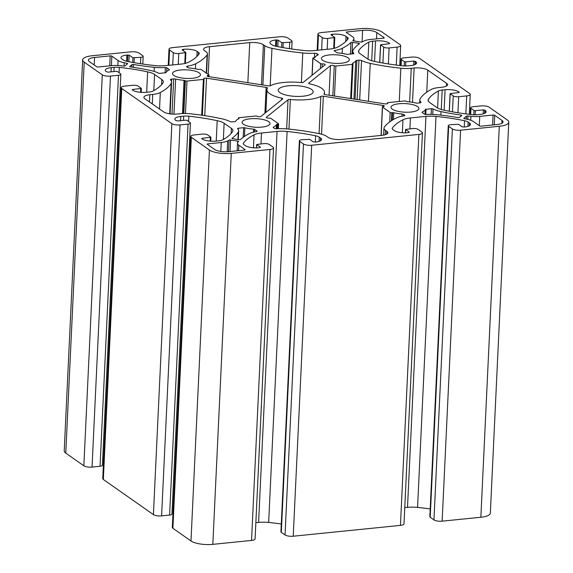 <?xml version="1.0" encoding="UTF-8"?>
<svg xmlns="http://www.w3.org/2000/svg" width="573" height="573" viewBox="0 0 573 573"><rect width="100%" height="100%" fill="white"/><g stroke="black" fill="none" stroke-linecap="round" stroke-linejoin="round"><path stroke-width="0.86" d="M317.105 53.719A2.056 0.63 2.7 0 0 314.641 53.275A24.675 7.585 -177.3 0 1 302.773 52.967A111.047 34.122 -177.3 0 1 271.96 48.311A16.452 5.057 -177.3 0 1 264.747 45.668L263.394 44.723A10.285 3.159 2.7 0 0 249.735 42.61L209.532 46.678A10.285 3.159 2.7 0 0 203.608 49.242A10.285 3.159 2.7 0 0 204.575 50.668L205.929 51.62A16.452 5.057 -177.3 0 1 207.469 53.898A16.452 5.057 -177.3 0 1 207.111 54.872A111.047 34.122 -177.3 0 1 195.651 63.796A24.675 7.585 -177.3 0 1 187.55 66.131A2.056 0.63 2.7 0 0 186.619 66.611A2.056 0.63 2.7 0 0 186.812 66.891L187.772 67.571A2.056 0.63 2.7 0 0 189.348 67.994A20.564 6.317 -177.3 0 1 197.692 69.319A1.232 0.38 2.7 0 0 198.888 69.39L199.633 69.319A1.232 0.38 -177.3 0 1 201.273 69.569L208.923 74.941A1.232 0.38 -177.3 0 1 209.038 75.113A1.232 0.38 -177.3 0 1 208.321 75.421A2.056 0.63 2.7 0 0 207.132 75.93A2.056 0.63 2.7 0 0 208.486 76.596L268.107 85.807A2.056 0.63 2.7 0 0 270.606 85.628A28.793 8.846 -177.3 0 1 301.083 82.548A2.056 0.63 2.7 0 0 303.396 82.24L325.056 64.806A2.056 0.63 2.7 0 0 325.178 64.606A2.056 0.63 2.7 0 0 322.248 63.897A1.232 0.38 -177.3 0 1 320.608 63.646L312.951 58.274A1.232 0.38 -177.3 0 1 312.837 58.109A1.232 0.38 -177.3 0 1 313.546 57.801L314.291 57.723A1.232 0.38 2.7 0 0 314.992 57.458A20.564 6.317 -177.3 0 1 317.951 54.994A2.056 0.63 2.7 0 0 318.259 54.679A2.056 0.63 2.7 0 0 318.065 54.392L317.105 53.719L317.019 55.466M273.536 147.927L255.092 538.892A6.167 1.898 -177.3 0 1 251.54 540.432L212.827 544.35A16.452 5.057 -177.3 0 1 190.981 540.976L172.896 528.285A6.167 1.898 -177.3 0 1 172.315 527.425L190.752 136.46A6.167 1.898 -177.3 0 1 194.304 134.92L202.312 134.111A4.111 1.261 -177.3 0 1 207.77 134.956L210.914 137.233L202.312 138.294L201.725 138.551L202.255 139.003A10.285 3.159 2.7 0 0 215.906 141.108L218.814 140.815A8.223 2.528 2.7 0 0 222.596 139.869A102.825 31.594 2.7 0 0 232.631 131.511A16.452 5.057 2.7 0 0 232.932 130.644A16.452 5.057 2.7 0 0 231.385 128.359L224.122 123.259A16.452 5.057 2.7 0 0 217.203 120.681A102.825 31.594 2.7 0 0 188.882 116.204A8.223 2.528 2.7 0 0 183.682 116.169L180.782 116.462A10.285 3.159 2.7 0 0 174.858 119.026A10.285 3.159 2.7 0 0 175.818 120.452L177.623 120.967L185.623 120.158L186.991 120.373L190.035 122.507A4.111 1.261 -177.3 0 1 190.422 123.073A4.111 1.261 -177.3 0 1 188.051 124.105L180.044 124.914A6.167 1.898 -177.3 0 1 171.857 123.646L121.77 88.5A6.167 1.898 -177.3 0 1 121.189 87.648A6.167 1.898 -177.3 0 1 124.742 86.108L132.75 85.298A4.111 1.261 -177.3 0 1 138.208 86.136L141.352 88.414L132.757 89.481L132.162 89.739L132.692 90.19A10.285 3.159 2.7 0 0 146.344 92.296L149.252 92.002A8.223 2.528 2.7 0 0 153.041 91.057A102.825 31.594 2.7 0 0 163.069 82.698A16.452 5.057 2.7 0 0 163.369 81.824A16.452 5.057 2.7 0 0 161.822 79.547L154.56 74.447A16.452 5.057 2.7 0 0 147.641 71.869A102.825 31.594 2.7 0 0 119.32 67.392A8.223 2.528 2.7 0 0 114.12 67.356L111.219 67.65A10.285 3.159 2.7 0 0 105.296 70.214A10.285 3.159 2.7 0 0 106.256 71.639L108.061 72.155L116.061 71.346L117.429 71.553L120.473 73.695A4.111 1.261 -177.3 0 1 120.86 74.261A4.111 1.261 -177.3 0 1 118.489 75.285L110.482 76.094A6.167 1.898 -177.3 0 1 102.295 74.834L84.21 62.142A16.452 5.057 -177.3 0 1 82.662 59.857A16.452 5.057 -177.3 0 1 92.138 55.753L130.859 51.835A6.167 1.898 -177.3 0 1 139.046 53.103L142.792 55.731A4.111 1.261 -177.3 0 1 143.171 56.297A4.111 1.261 -177.3 0 1 140.808 57.321L132.922 57.773L129.183 55.151L126.891 55.029A10.285 3.159 2.7 0 0 120.967 57.601A10.285 3.159 2.7 0 0 121.927 59.026L123.288 59.979A8.223 2.528 2.7 0 0 126.891 61.297A102.825 31.594 2.7 0 0 155.426 65.601A16.452 5.057 2.7 0 0 165.49 65.651L181.047 64.076A16.452 5.057 2.7 0 0 188.46 62.264A102.825 31.594 2.7 0 0 199.075 53.998A8.223 2.528 2.7 0 0 199.254 53.511A8.223 2.528 2.7 0 0 198.487 52.372L197.126 51.42A10.285 3.159 2.7 0 0 183.475 49.307L182.049 49.801L185.881 52.573L178.776 53.482A4.111 1.261 -177.3 0 1 173.311 52.644L169.572 50.016A6.167 1.898 -177.3 0 1 168.999 49.163A6.167 1.898 -177.3 0 1 172.552 47.623L279.767 36.779A6.167 1.898 -177.3 0 1 287.954 38.047L291.693 40.669A4.111 1.261 -177.3 0 1 292.08 41.242A4.111 1.261 -177.3 0 1 289.709 42.266L281.83 42.717L278.091 40.089L275.799 39.974A10.285 3.159 2.7 0 0 269.876 42.538A10.285 3.159 2.7 0 0 270.836 43.963L272.196 44.916A8.223 2.528 2.7 0 0 275.799 46.241A102.825 31.594 2.7 0 0 304.335 50.546A16.452 5.057 2.7 0 0 314.398 50.589L329.948 49.02A16.452 5.057 2.7 0 0 337.368 47.208A102.825 31.594 2.7 0 0 347.983 38.943A8.223 2.528 2.7 0 0 348.162 38.455A8.223 2.528 2.7 0 0 347.388 37.317L346.035 36.364A10.285 3.159 2.7 0 0 332.383 34.251L330.958 34.745L334.79 37.51L327.684 38.427A4.111 1.261 -177.3 0 1 322.219 37.582L318.481 34.96A6.167 1.898 -177.3 0 1 317.908 34.108A6.167 1.898 -177.3 0 1 321.46 32.568L360.173 28.65A16.452 5.057 -177.3 0 1 382.019 32.024L400.104 44.715A6.167 1.898 -177.3 0 1 400.685 45.575A6.167 1.898 -177.3 0 1 397.132 47.115L389.124 47.924A4.111 1.261 -177.3 0 1 383.666 47.079L380.529 44.801L389.124 43.734L389.712 43.476L389.182 43.032A10.285 3.159 2.7 0 0 375.53 40.919L372.629 41.213A8.223 2.528 2.7 0 0 368.84 42.158A102.825 31.594 2.7 0 0 358.805 50.517A16.452 5.057 2.7 0 0 358.512 51.391A16.452 5.057 2.7 0 0 360.052 53.669L367.314 58.768A16.452 5.057 2.7 0 0 374.233 61.347A102.825 31.594 2.7 0 0 402.561 65.823A8.223 2.528 2.7 0 0 407.754 65.866L410.655 65.573A10.285 3.159 2.7 0 0 416.578 63.001A10.285 3.159 2.7 0 0 415.618 61.576L413.813 61.06L405.813 61.87L404.445 61.662L401.401 59.528A4.111 1.261 -177.3 0 1 401.021 58.955A4.111 1.261 -177.3 0 1 403.385 57.93L411.393 57.121A6.167 1.898 -177.3 0 1 419.586 58.382L469.667 93.528A6.167 1.898 -177.3 0 1 470.247 94.387A6.167 1.898 -177.3 0 1 466.694 95.927L458.687 96.737A4.111 1.261 -177.3 0 1 453.229 95.892L450.084 93.614L458.687 92.547L459.274 92.289L458.744 91.845A10.285 3.159 2.7 0 0 445.092 89.732L442.191 90.025A8.223 2.528 2.7 0 0 438.402 90.978A102.825 31.594 2.7 0 0 428.368 99.33A16.452 5.057 2.7 0 0 428.067 100.203A16.452 5.057 2.7 0 0 429.614 102.481L436.877 107.581A16.452 5.057 2.7 0 0 443.796 110.159A102.825 31.594 2.7 0 0 472.116 114.636A8.223 2.528 2.7 0 0 477.316 114.679L480.217 114.385A10.285 3.159 2.7 0 0 486.14 111.814A10.285 3.159 2.7 0 0 485.181 110.388L483.376 109.873L475.375 110.682L474.007 110.474L470.963 108.34A4.111 1.261 -177.3 0 1 470.583 107.767A4.111 1.261 -177.3 0 1 472.947 106.743L480.955 105.933A6.167 1.898 -177.3 0 1 489.149 107.201L507.234 119.893A16.452 5.057 -177.3 0 1 508.774 122.171A16.452 5.057 -177.3 0 1 499.298 126.275L460.585 130.193A6.167 1.898 -177.3 0 1 452.391 128.925L448.652 126.304A4.111 1.261 -177.3 0 1 448.265 125.731A4.111 1.261 -177.3 0 1 450.636 124.706L458.515 124.255L462.253 126.884L464.545 126.998A10.285 3.159 2.7 0 0 470.469 124.434A10.285 3.159 2.7 0 0 469.509 123.009L468.155 122.056A8.223 2.528 2.7 0 0 464.545 120.731A102.825 31.594 2.7 0 0 436.01 116.426A16.452 5.057 2.7 0 0 425.947 116.383L410.397 117.952A16.452 5.057 2.7 0 0 402.977 119.771A102.825 31.594 2.7 0 0 392.362 128.037A8.223 2.528 2.7 0 0 392.183 128.517A8.223 2.528 2.7 0 0 392.956 129.656L394.31 130.608A10.285 3.159 2.7 0 0 407.962 132.721L409.387 132.227L405.555 129.462L412.66 128.545A4.111 1.261 -177.3 0 1 418.125 129.391L421.864 132.012A6.167 1.898 -177.3 0 1 422.444 132.872A6.167 1.898 -177.3 0 1 418.884 134.411L311.676 145.248A6.167 1.898 -177.3 0 1 303.482 143.981L299.743 141.359A4.111 1.261 -177.3 0 1 299.357 140.786A4.111 1.261 -177.3 0 1 301.727 139.762L309.606 139.318L313.345 141.939L315.644 142.054A10.285 3.159 2.7 0 0 321.568 139.49A10.285 3.159 2.7 0 0 320.601 138.064L319.247 137.112A8.223 2.528 2.7 0 0 315.637 135.794A102.825 31.594 2.7 0 0 287.109 131.482A16.452 5.057 2.7 0 0 277.038 131.439L261.489 133.015A16.452 5.057 2.7 0 0 254.068 134.827A102.825 31.594 2.7 0 0 243.453 143.092A8.223 2.528 2.7 0 0 243.274 143.579A8.223 2.528 2.7 0 0 244.048 144.718L245.402 145.671A10.285 3.159 2.7 0 0 259.053 147.777L260.486 147.282L256.647 144.518L263.752 143.601A4.111 1.261 -177.3 0 1 269.217 144.446L272.956 147.068A6.167 1.898 -177.3 0 1 273.536 147.927A6.167 1.898 -177.3 0 1 269.976 149.467L231.263 153.378A16.452 5.057 -177.3 0 1 209.417 150.004L191.332 137.312A6.167 1.898 -177.3 0 1 190.752 136.46M417.61 106.614A13.981 4.298 -177.3 0 1 418.92 108.555A13.981 4.298 -177.3 0 1 404.753 112.186A13.981 4.298 -177.3 0 1 390.987 107.237A13.981 4.298 -177.3 0 1 402.024 103.563A13.981 4.298 -177.3 0 1 417.61 106.614M268.701 121.669A13.981 4.298 -177.3 0 1 270.012 123.61A13.981 4.298 -177.3 0 1 255.845 127.242A13.981 4.298 -177.3 0 1 242.078 122.293A13.981 4.298 -177.3 0 1 253.116 118.618A13.981 4.298 -177.3 0 1 268.701 121.669M311.54 89.417A17.484 5.372 -177.3 0 1 313.18 91.838A17.484 5.372 -177.3 0 1 295.467 96.379A17.484 5.372 -177.3 0 1 278.256 90.19A17.484 5.372 -177.3 0 1 292.058 85.599A17.484 5.372 -177.3 0 1 311.54 89.417M348.047 57.801A13.981 4.298 -177.3 0 1 349.358 59.735A13.981 4.298 -177.3 0 1 335.191 63.374A13.981 4.298 -177.3 0 1 321.424 58.425A13.981 4.298 -177.3 0 1 332.462 54.75A13.981 4.298 -177.3 0 1 348.047 57.801M199.139 72.857A13.981 4.298 -177.3 0 1 200.45 74.798A13.981 4.298 -177.3 0 1 186.282 78.429A13.981 4.298 -177.3 0 1 172.516 73.48A13.981 4.298 -177.3 0 1 183.553 69.806A13.981 4.298 -177.3 0 1 199.139 72.857M309.735 83.88A28.793 8.846 -177.3 0 1 324.476 92.375A28.793 8.846 -177.3 0 1 323.974 93.872A2.056 0.63 2.7 0 0 323.938 93.979A2.056 0.63 2.7 0 0 325.292 94.645L384.913 103.856A2.056 0.63 2.7 0 0 387.67 103.391A2.056 0.63 2.7 0 0 387.477 103.097A1.232 0.38 -177.3 0 1 387.355 102.925A1.232 0.38 -177.3 0 1 388.071 102.617L404.445 100.963A1.232 0.38 -177.3 0 1 406.085 101.213L406.436 101.464A1.232 0.38 2.7 0 0 407.403 101.715A20.564 6.317 -177.3 0 1 415.812 102.99A2.056 0.63 2.7 0 0 417.767 103.104L419.83 102.896A2.056 0.63 2.7 0 0 421.012 102.388A2.056 0.63 2.7 0 0 420.926 102.187A24.675 7.585 -177.3 0 1 419.851 99.817A24.675 7.585 -177.3 0 1 420.296 98.506A111.047 34.122 -177.3 0 1 431.132 89.481A16.452 5.057 -177.3 0 1 438.71 87.583L441.611 87.289A10.285 3.159 2.7 0 0 447.534 84.725A10.285 3.159 2.7 0 0 446.575 83.3L427.787 70.121A10.285 3.159 2.7 0 0 414.136 68.008L411.235 68.302A16.452 5.057 -177.3 0 1 400.835 68.223A111.047 34.122 -177.3 0 1 370.251 63.388A24.675 7.585 -177.3 0 1 361.556 60.523A2.056 0.63 2.7 0 0 358.963 60.186L356.9 60.394A2.056 0.63 2.7 0 0 355.733 60.831A20.564 6.317 -177.3 0 1 352.61 63.266A1.232 0.38 2.7 0 0 352.409 63.46A1.232 0.38 2.7 0 0 352.524 63.632L352.875 63.875A1.232 0.38 -177.3 0 1 352.989 64.047A1.232 0.38 -177.3 0 1 352.28 64.355L335.9 66.01A1.232 0.38 -177.3 0 1 334.26 65.752A2.056 0.63 2.7 0 0 332.304 65.308A2.056 0.63 2.7 0 0 330.463 65.644L308.804 83.071A2.056 0.63 2.7 0 0 308.682 83.278A2.056 0.63 2.7 0 0 309.735 83.88M180.201 113.726A16.452 5.057 -177.3 0 1 190.601 113.805A111.047 34.122 -177.3 0 1 221.185 118.64A24.675 7.585 -177.3 0 1 229.88 121.505A2.056 0.63 2.7 0 0 232.473 121.841L234.536 121.634A2.056 0.63 2.7 0 0 235.704 121.197A20.564 6.317 -177.3 0 1 238.826 118.761A1.232 0.38 2.7 0 0 239.027 118.568A1.232 0.38 2.7 0 0 238.912 118.403L238.569 118.153A1.232 0.38 -177.3 0 1 238.447 117.988A1.232 0.38 -177.3 0 1 239.163 117.68L255.544 116.018A1.232 0.38 -177.3 0 1 257.184 116.276A2.056 0.63 2.7 0 0 259.132 116.727A2.056 0.63 2.7 0 0 260.98 116.391L282.632 98.957A2.056 0.63 2.7 0 0 282.754 98.757A2.056 0.63 2.7 0 0 281.701 98.148A28.793 8.846 -177.3 0 1 266.961 89.66A28.793 8.846 -177.3 0 1 267.462 88.156A2.056 0.63 2.7 0 0 267.498 88.049A2.056 0.63 2.7 0 0 266.144 87.39L206.524 78.179A2.056 0.63 2.7 0 0 203.766 78.644A2.056 0.63 2.7 0 0 203.959 78.931A1.232 0.38 -177.3 0 1 204.081 79.103A1.232 0.38 -177.3 0 1 203.372 79.411L186.991 81.065A1.232 0.38 -177.3 0 1 185.351 80.814L185 80.571A1.232 0.38 2.7 0 0 184.033 80.313A20.564 6.317 -177.3 0 1 175.625 79.045A2.056 0.63 2.7 0 0 173.669 78.924L171.606 79.131A2.056 0.63 2.7 0 0 170.425 79.647A2.056 0.63 2.7 0 0 170.51 79.84A24.675 7.585 -177.3 0 1 171.585 82.218A24.675 7.585 -177.3 0 1 171.141 83.522A111.047 34.122 -177.3 0 1 160.304 92.547A16.452 5.057 -177.3 0 1 152.726 94.445L149.825 94.738A10.285 3.159 2.7 0 0 143.902 97.303A10.285 3.159 2.7 0 0 144.869 98.728L163.649 111.907A10.285 3.159 2.7 0 0 177.301 114.02L180.201 113.726M346.601 54.256A20.564 6.317 2.7 0 0 337.841 52.902A1.232 0.38 -177.3 0 1 336.874 52.644L334.36 50.882A1.232 0.38 -177.3 0 1 334.245 50.711A1.232 0.38 -177.3 0 1 334.818 50.424A22.211 6.826 2.7 0 0 342.396 48.275A108.584 33.363 2.7 0 0 350.955 42.524A1.232 0.38 -177.3 0 1 352.545 42.352L358.634 43.29A1.232 0.38 -177.3 0 1 359.443 43.684A1.232 0.38 -177.3 0 1 359.35 43.82A108.584 33.363 2.7 0 0 353.154 49.944A22.211 6.826 2.7 0 0 352.76 51.119A22.211 6.826 2.7 0 0 353.828 53.361A1.232 0.38 -177.3 0 1 353.885 53.482A1.232 0.38 -177.3 0 1 353.176 53.79L347.797 54.335A1.232 0.38 -177.3 0 1 346.601 54.256M166.843 67.822L169.35 69.584A1.232 0.38 -177.3 0 1 169.465 69.756A1.232 0.38 -177.3 0 1 169.271 69.949A20.564 6.317 2.7 0 0 166.084 72.513A1.232 0.38 -177.3 0 1 165.382 72.778L160.01 73.323A1.232 0.38 -177.3 0 1 158.442 73.115A22.211 6.826 2.7 0 0 150.427 70.443A108.584 33.363 2.7 0 0 130.551 66.955A1.232 0.38 -177.3 0 1 129.691 66.554A1.232 0.38 -177.3 0 1 129.77 66.432L131.976 64.656A1.232 0.38 -177.3 0 1 133.602 64.505A108.584 33.363 2.7 0 0 154.338 67.299A22.211 6.826 2.7 0 0 165.346 67.557A1.232 0.38 -177.3 0 1 166.843 67.822L166.657 71.632M257.076 131.145L254.562 129.383A1.232 0.38 2.7 0 0 253.595 129.126A20.564 6.317 -177.3 0 1 244.836 127.772A1.232 0.38 2.7 0 0 243.64 127.693L238.261 128.237A1.232 0.38 2.7 0 0 237.551 128.545A1.232 0.38 2.7 0 0 237.609 128.674A22.211 6.826 -177.3 0 1 238.683 130.916A22.211 6.826 -177.3 0 1 238.282 132.091A108.584 33.363 -177.3 0 1 232.086 138.208A1.232 0.38 2.7 0 0 231.993 138.344A1.232 0.38 2.7 0 0 232.81 138.738L238.891 139.676A1.232 0.38 2.7 0 0 240.488 139.504A108.584 33.363 -177.3 0 1 249.04 133.753A22.211 6.826 -177.3 0 1 256.618 131.611A1.232 0.38 2.7 0 0 257.191 131.317A1.232 0.38 2.7 0 0 257.076 131.145L257.062 131.475M127.535 63.782A1.232 0.38 2.7 0 0 127.607 63.667A1.232 0.38 2.7 0 0 126.919 63.288A108.584 33.363 -177.3 0 1 124.205 62.743A13.981 4.298 -177.3 0 1 118.074 60.502L111.85 56.133A1.232 0.38 2.7 0 0 110.209 55.882L94.574 57.465A10.694 3.288 2.7 0 0 88.414 60.129A10.694 3.288 2.7 0 0 89.417 61.612L96.722 66.74A1.232 0.38 2.7 0 0 98.363 66.991L111.685 65.644A13.981 4.298 -177.3 0 1 120.523 65.716A108.584 33.363 -177.3 0 1 123.489 66.045A1.232 0.38 2.7 0 0 124.943 65.874L127.535 63.782M244.463 150.09L228.828 151.673A10.694 3.288 -177.3 0 1 214.631 149.474L207.326 144.353A1.232 0.38 -177.3 0 1 207.211 144.181A1.232 0.38 -177.3 0 1 207.92 143.873L221.242 142.527A13.981 4.298 2.7 0 0 227.689 140.915A108.584 33.363 2.7 0 0 229.071 140.134A1.232 0.38 -177.3 0 1 230.597 140.013L237.731 141.116A1.232 0.38 -177.3 0 1 238.547 141.51A1.232 0.38 -177.3 0 1 238.511 141.595A108.584 33.363 2.7 0 0 237.831 142.484A13.981 4.298 2.7 0 0 237.523 143.307A13.981 4.298 2.7 0 0 238.834 145.241L245.058 149.61A1.232 0.38 -177.3 0 1 245.172 149.782A1.232 0.38 -177.3 0 1 244.463 150.09M473.362 121.526L479.587 125.895A1.232 0.38 2.7 0 0 481.227 126.146L496.863 124.57A10.694 3.288 2.7 0 0 503.022 121.899A10.694 3.288 2.7 0 0 502.02 120.416L494.714 115.295A1.232 0.38 2.7 0 0 493.081 115.037L479.751 116.383A13.981 4.298 -177.3 0 1 470.913 116.319A108.584 33.363 -177.3 0 1 467.948 115.982A1.232 0.38 2.7 0 0 466.494 116.161L463.908 118.246A1.232 0.38 2.7 0 0 463.829 118.367A1.232 0.38 2.7 0 0 464.517 118.74A108.584 33.363 -177.3 0 1 467.231 119.284A13.981 4.298 -177.3 0 1 473.362 121.526M346.973 31.938A1.232 0.38 2.7 0 0 346.264 32.246A1.232 0.38 2.7 0 0 346.379 32.417L352.603 36.787A13.981 4.298 -177.3 0 1 353.913 38.728A13.981 4.298 -177.3 0 1 353.605 39.551A108.584 33.363 -177.3 0 1 352.925 40.432A1.232 0.38 2.7 0 0 352.896 40.518A1.232 0.38 2.7 0 0 353.706 40.912L360.84 42.015A1.232 0.38 2.7 0 0 362.365 41.893A108.584 33.363 -177.3 0 1 363.755 41.12A13.981 4.298 -177.3 0 1 370.194 39.501L383.516 38.155A1.232 0.38 2.7 0 0 384.232 37.847A1.232 0.38 2.7 0 0 384.111 37.675L376.812 32.554A10.694 3.288 2.7 0 0 362.609 30.362L346.973 31.938L346.93 32.804M437.099 114.736A108.584 33.363 -177.3 0 1 457.834 117.529A1.232 0.38 2.7 0 0 459.46 117.372L461.673 115.596A1.232 0.38 2.7 0 0 461.745 115.474A1.232 0.38 2.7 0 0 460.885 115.073A108.584 33.363 -177.3 0 1 441.009 111.592A22.211 6.826 -177.3 0 1 432.995 108.913A1.232 0.38 2.7 0 0 431.433 108.705L426.054 109.25A1.232 0.38 2.7 0 0 425.352 109.522A20.564 6.317 -177.3 0 1 422.172 112.079A1.232 0.38 2.7 0 0 421.972 112.272A1.232 0.38 2.7 0 0 422.086 112.444L424.6 114.206A1.232 0.38 2.7 0 0 426.09 114.471A22.211 6.826 -177.3 0 1 437.099 114.736M273.371 127.636L274.331 128.309A2.056 0.63 2.7 0 0 276.795 128.753A24.675 7.585 -177.3 0 1 288.663 129.068A111.047 34.122 -177.3 0 1 319.476 133.717A16.452 5.057 -177.3 0 1 326.689 136.36L328.043 137.312A10.285 3.159 2.7 0 0 341.701 139.418L381.905 135.357A10.285 3.159 2.7 0 0 387.828 132.786A10.285 3.159 2.7 0 0 386.861 131.36L385.507 130.415A16.452 5.057 -177.3 0 1 383.967 128.13A16.452 5.057 -177.3 0 1 384.325 127.163A111.047 34.122 -177.3 0 1 395.793 118.231A24.675 7.585 -177.3 0 1 403.886 115.904A2.056 0.63 2.7 0 0 404.817 115.424A2.056 0.63 2.7 0 0 404.624 115.137L403.664 114.457A2.056 0.63 2.7 0 0 402.088 114.034A20.564 6.317 -177.3 0 1 393.744 112.716A1.232 0.38 2.7 0 0 392.548 112.637L391.803 112.716A1.232 0.38 -177.3 0 1 390.163 112.458L382.513 107.094A1.232 0.38 -177.3 0 1 382.399 106.922A1.232 0.38 -177.3 0 1 383.115 106.614A2.056 0.63 2.7 0 0 384.304 106.098A2.056 0.63 2.7 0 0 382.95 105.439L323.33 96.221A2.056 0.63 2.7 0 0 320.837 96.4A28.793 8.846 -177.3 0 1 290.353 99.487A2.056 0.63 2.7 0 0 288.04 99.795L266.381 117.221A2.056 0.63 2.7 0 0 266.259 117.422A2.056 0.63 2.7 0 0 269.188 118.131A1.232 0.38 -177.3 0 1 270.836 118.382L278.485 123.754A1.232 0.38 -177.3 0 1 278.6 123.926A1.232 0.38 -177.3 0 1 277.891 124.234L277.146 124.305A1.232 0.38 2.7 0 0 276.444 124.577A20.564 6.317 -177.3 0 1 273.486 127.041A2.056 0.63 2.7 0 0 273.178 127.349A2.056 0.63 2.7 0 0 273.371 127.636M173.254 507.492A102.825 31.594 2.7 0 0 172.294 507.384M190.422 123.073L171.979 514.045A4.111 1.261 -177.3 0 1 169.615 515.07L161.607 515.879A6.167 1.898 -177.3 0 1 153.414 514.618L103.333 479.472A6.167 1.898 -177.3 0 1 102.753 478.613L121.189 87.648M103.692 458.679A102.825 31.594 2.7 0 0 102.732 458.572M120.86 74.261L102.417 465.233A4.111 1.261 -177.3 0 1 100.053 466.257L92.045 467.067A6.167 1.898 -177.3 0 1 83.851 465.799L65.766 453.107A16.452 5.057 -177.3 0 1 64.226 450.829L82.662 59.857M508.774 122.171L490.338 513.143A16.452 5.057 -177.3 0 1 480.862 517.247L442.141 521.165A6.167 1.898 -177.3 0 1 433.954 519.897L430.208 517.269A4.111 1.261 -177.3 0 1 429.829 516.703L448.265 125.731M430.194 508.946A102.825 31.594 2.7 0 0 417.574 507.399A16.452 5.057 2.7 0 0 407.51 507.349L404.767 507.628M422.444 132.872L404.001 523.837A6.167 1.898 -177.3 0 1 400.448 525.377L293.233 536.221A6.167 1.898 -177.3 0 1 285.046 534.953L281.307 532.331A4.111 1.261 -177.3 0 1 280.92 531.758L299.357 140.786M281.286 524.001A102.825 31.594 2.7 0 0 268.665 522.454A16.452 5.057 2.7 0 0 258.602 522.411L255.859 522.683M314.641 53.275L314.434 57.708M269.976 149.467L251.54 540.432M231.263 153.378L212.827 544.35M264.747 45.668L262.892 85.005M263.394 44.723L261.503 84.79M271.96 48.311L270.198 85.771M209.417 150.004L190.981 540.976M249.735 42.61L247.851 82.677M209.532 46.678L208.221 74.447M302.773 52.967L301.384 82.569M318.065 54.392L318.044 54.944M387.477 103.097L387.448 103.656M420.926 102.187L420.904 102.574M446.575 83.3L446.439 86.057M427.787 70.121L426.749 92.167M414.136 68.008L412.517 102.338M411.235 68.302L409.645 101.937M400.835 68.223L399.266 101.485M370.251 63.388L368.46 101.314M361.556 60.523L359.694 99.96M358.963 60.186L357.108 99.559M356.9 60.394L355.067 99.244M355.733 60.831L353.935 99.065M352.61 63.266L352.588 63.675M352.28 64.355L350.662 98.563M335.9 66.01L334.482 96.063M334.26 65.752L332.841 95.806M330.463 65.644L329.067 95.225M308.804 83.071L308.79 83.486M273.486 127.041L273.457 127.693M386.861 131.36L386.732 134.118M385.507 130.415L385.307 134.712M404.624 115.137L404.602 115.689M403.664 114.457L403.593 115.947M402.088 114.034L401.981 116.247M393.744 112.716L393.422 119.521M392.548 112.637L392.19 120.258M391.803 112.716L391.423 120.745M390.163 112.458L389.719 121.92M382.513 107.094L381.181 135.429M382.95 105.439L382.893 106.642M323.33 96.221L321.539 134.204M320.837 96.4L319.075 133.638M290.353 99.487L288.957 129.097M288.04 99.795L286.665 128.889M266.381 117.221L266.366 117.637M277.891 124.234L277.676 128.717M277.146 124.305L276.938 128.746M276.444 124.577L276.243 128.76M238.569 118.153L238.533 118.898M281.701 98.148L281.622 99.766M266.144 87.39L264.927 113.21M206.524 78.179L204.754 115.653M203.372 79.411L201.682 115.194M186.991 81.065L185.459 113.504M185.351 80.814L183.811 113.511M185 80.571L183.446 113.518M184.033 80.313L182.465 113.554M175.625 79.045L173.97 114.156M173.669 78.924L172.015 114.077M171.606 79.131L171.499 81.459M171.141 83.522L169.708 113.834M160.304 92.547L159.53 109.02M152.726 94.445L152.282 103.935M149.825 94.738L149.481 101.973M334.818 50.424L334.782 51.183M342.396 48.275L342.16 53.396M350.955 42.524L350.411 54.07M352.545 42.352L352.001 53.912M358.634 43.29L358.576 44.379M165.346 67.557L165.096 72.807M131.976 64.656L131.862 67.141M133.602 64.505L133.466 67.378M154.338 67.299L154.144 71.396M460.885 115.073L460.828 116.276M441.009 111.592L440.845 115.137M432.995 108.913L432.737 114.428M431.433 108.705L431.161 114.378M426.054 109.25L425.803 114.478M425.352 109.522L425.123 114.399M422.172 112.079L422.151 112.487M362.609 30.362L362.057 42.001M253.595 129.126L253.452 132.22M254.562 129.383L254.441 131.998M244.836 127.772L244.427 136.431M243.64 127.693L243.188 137.291M238.261 128.237L238.21 129.391M238.282 132.091L237.931 139.533M353.605 39.551L353.541 40.884M376.812 32.554L376.511 38.864M126.919 63.288L126.869 64.319M124.205 62.743L124.047 66.074M118.074 60.502L117.837 65.501M111.85 56.133L111.398 65.673M110.209 55.882L109.744 65.845M94.574 57.465L94.223 64.985M502.02 120.416L501.884 123.281M494.714 115.295L494.263 124.828M493.081 115.037L492.608 125M479.751 116.383L479.315 125.702M470.913 116.319L470.734 120.237M467.948 115.982L467.783 119.399M466.494 116.161L466.358 119.105M207.92 143.873L207.877 144.74M221.242 142.527L220.827 151.458M227.689 140.915L227.173 151.788M229.071 140.134L228.527 151.702M230.597 140.013L230.052 151.551M237.731 141.116L237.652 142.784M238.834 145.241L238.576 150.685M256.747 144.661L256.589 147.913M243.453 143.092L243.41 144.074M254.068 134.827L253.459 147.813M261.489 133.015L260.973 143.88M277.038 131.439L258.602 522.411M287.109 131.482L268.665 522.454M315.637 135.794L315.343 142.09M319.247 137.112L319.039 141.409M320.601 138.064L320.472 140.815M299.743 141.359L281.307 532.331M303.482 143.981L285.046 534.953M311.676 145.248L293.233 536.221M418.884 134.411L400.448 525.377M405.648 129.605L405.498 132.857M392.362 128.037L392.319 129.018M402.977 119.771L402.368 132.757M410.397 117.952L409.881 128.825M425.947 116.383L407.51 507.349M436.01 116.426L417.574 507.399M464.545 120.731L464.245 127.027M468.155 122.056L467.948 126.354M469.509 123.009L469.38 125.759M448.652 126.304L430.208 517.269M452.391 128.925L433.954 519.897M460.585 130.193L442.141 521.165M499.298 126.275L480.862 517.247M470.963 108.34L470.677 114.478M474.007 110.474L473.807 114.765M475.375 110.682L475.182 114.793M483.376 109.873L483.189 113.862M484.744 110.088L484.586 113.375M485.181 110.388L485.052 113.146M428.368 99.33L428.282 101.099M438.402 90.978L437.593 108.032M442.191 90.025L441.267 109.522M445.092 89.732L444.125 110.231M458.744 91.845L458.715 92.547M450.185 93.757L449.361 111.277M453.229 95.892L452.477 111.85M458.687 96.737L457.934 112.759M466.694 95.927L465.849 113.891M401.401 59.528L401.114 65.666M404.445 61.662L404.244 65.952M405.813 61.87L405.62 65.974M413.813 61.06L413.627 65.05M415.181 61.275L415.024 64.563M415.618 61.576L415.489 64.334M358.805 50.517L358.719 52.286M368.84 42.158L368.031 59.22M372.629 41.213L371.705 60.709M375.53 40.919L374.563 61.418M389.182 43.032L389.153 43.727M380.622 44.945L379.799 62.464M383.666 47.079L382.914 63.037M389.124 47.924L388.372 63.947M397.132 47.115L396.287 65.078M318.481 34.96L317.764 50.252M322.219 37.582L321.639 49.858M327.684 38.427L327.169 49.299M334.195 37.768L333.694 48.433M331.452 34.344L331.416 35.068M332.383 34.251L332.311 35.698M346.035 36.364L345.798 41.449M347.388 37.317L347.274 39.859M275.799 39.974L275.506 46.177M276.73 39.881L276.422 46.363M278.091 40.089L277.783 46.635M281.83 42.717L281.615 47.358M283.198 42.925L282.976 47.602M289.709 42.266L289.408 48.655M169.572 50.016L168.856 65.308M173.311 52.644L172.738 64.914M178.776 53.482L178.26 64.355M185.294 52.823L184.785 63.496M182.543 49.407L182.508 50.13M183.475 49.307L183.403 50.753M197.126 51.42L196.89 56.505M198.487 52.372L198.365 54.915M126.891 55.029L126.597 61.232M127.822 54.936L127.514 61.426M129.183 55.151L128.875 61.698M132.922 57.773L132.707 62.421M134.29 57.98L134.068 62.665M140.808 57.321L140.5 63.718M84.21 62.142L65.766 453.107M102.295 74.834L83.851 465.799M110.482 76.094L92.045 467.067M118.489 75.285L100.053 466.257M111.219 67.65L111.019 71.854M114.12 67.356L113.92 71.561M119.32 67.392L119.069 72.707M147.641 71.869L146.681 92.267M154.56 74.447L153.793 90.634M161.822 79.547L161.586 84.654M132.757 89.481L132.721 90.205M140.757 88.672L140.586 92.317M121.77 88.5L103.333 479.472M171.857 123.646L153.414 514.618M180.044 124.914L161.607 515.879M188.051 124.105L169.615 515.07M180.782 116.462L180.581 120.667M183.682 116.169L183.482 120.373M188.882 116.204L188.632 121.519M217.203 120.681L216.236 141.08M224.122 123.259L223.355 139.447M231.385 128.359L231.148 133.466M202.312 138.294L202.283 139.017M210.32 137.484L210.148 141.13M191.332 137.312L172.896 528.285M312.951 58.274L312.156 75.192M320.608 63.646L320.371 68.574M322.248 63.897L322.09 67.191M208.321 75.421L208.271 76.56M187.55 66.131L187.493 67.37M195.651 63.796L195.407 68.824M207.111 54.872L206.251 73.065M324.382 94.402L324.476 92.375M387.319 103.72L387.355 102.925M419.708 102.911L419.851 99.817M351.356 98.671L352.989 64.047M383.638 135.113L383.967 128.13M381.052 135.443L382.399 106.922M278.378 128.689L278.6 123.926M238.404 118.955L238.447 117.988M265.886 112.437L266.961 89.66M202.376 115.295L204.081 79.103M170.088 113.884L171.585 82.218M352.631 53.848L352.76 51.119M238.275 139.583L238.683 130.916M353.813 40.934L353.913 38.728M237.165 150.828L237.523 143.307M256.489 147.92L256.647 144.518M405.398 132.857L405.555 129.462M470.268 114.428L470.583 107.767M449.253 111.262L450.084 93.614M469.308 114.321L470.247 94.387M400.706 65.616L401.021 58.955M379.691 62.45L380.529 44.801M399.746 65.508L400.685 45.575M317.141 50.317L317.908 34.108M334.281 48.297L334.79 37.51M291.714 48.999L292.08 41.242M168.233 65.372L168.999 49.163M185.373 63.352L185.881 52.573M142.806 64.054L143.171 56.297M141.166 92.36L141.352 88.414M210.728 141.173L210.914 137.233M312.027 75.292L312.837 58.109M208.966 76.667L209.038 75.113M206.559 73.28L207.469 53.898"/></g></svg>

